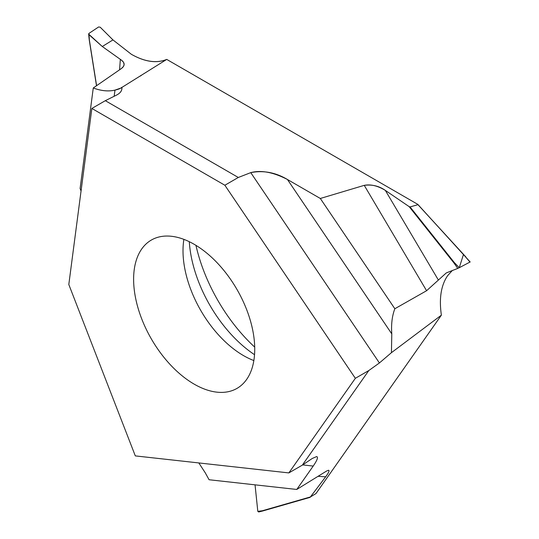 <?xml version="1.0" encoding="UTF-8"?>
<svg xmlns="http://www.w3.org/2000/svg" width="539" height="539" viewBox="0 0 539 539"><rect width="100%" height="100%" fill="white"/><g stroke="black" fill="none" stroke-linecap="round" stroke-linejoin="round"><path stroke-width="0.81" d="M355.349 378.311L368.811 370.536L379.409 362.963L250.756 172.628C261.058 169.9 273.286 172.184 287.428 179.487C275.638 172.473 263.416 170.183 250.756 172.628L238.312 177.472L224.857 185.241L91.859 108.454L105.321 100.685L238.312 177.472L224.857 185.241L355.349 378.311L288.85 472.912L135.309 455.9L68.81 284.511L91.859 108.454L105.321 100.685L116.498 95.113L105.321 100.685M194.175 384.145A85.647 49.447 -120 0 0 236.998 388.39A85.647 49.447 -120 0 0 250.123 319.762A85.647 49.447 -120 0 0 194.175 244.295A85.647 49.447 -120 0 0 151.351 240.05A85.647 49.447 -120 0 0 138.227 308.679A85.647 49.447 -120 0 0 194.175 384.145M198.824 462.934L205.305 472.892L209.071 479.744L296.767 489.459L313.206 466.073C317.249 460.198 318.394 457.025 316.649 456.567L312.276 458.467L302.312 465.144L288.85 472.912M368.811 370.536L302.312 465.144M296.767 489.459L326.6 471.025L328.568 470.237C329.659 470.527 328.689 472.723 325.65 476.82L310.417 496.945L315.975 493.569L441.38 315.153L391.435 352.668L391.792 333.89C391.092 324.296 392.109 315.915 394.844 308.739L320.314 198.473L364.243 185.349L320.314 198.473L287.428 179.487L320.314 198.473M379.409 362.963L391.435 352.668M364.243 185.349C372.045 184.318 379.079 186.002 385.338 190.395L409.128 206.612L385.338 190.395C377.738 185.773 370.711 184.089 364.243 185.349L426.592 290.723L394.844 308.739M409.128 206.612L410.058 206.922L417.893 204.705L410.058 206.922L409.128 206.612L453.973 262.992L457.779 268.409L459.248 267.721L454.283 262.527L410.058 206.922M417.55 204.22L166.74 59.411L417.55 204.22L463.479 254.462L459.248 267.721L469.974 262.055L463.479 254.462M119.577 69.8L120.332 59.452L121.652 60.294L102.282 46.509L112.954 39.913L100.234 27.233L98.644 26.95L100.234 27.233L112.954 39.913L131.361 54.291C144.735 61.844 156.526 63.548 166.74 59.411L120.891 88.052L114.975 90.114C108.433 91.63 101.197 90.916 93.267 87.978L121.336 68.588C124.94 65.846 125.048 63.083 121.652 60.294L123.519 62.248L124.132 64.565L123.438 66.526L121.336 68.588L93.267 87.978L80.102 188.529L81.059 190.988M121.848 87.278C122.306 90.417 120.527 93.031 116.498 95.113C119.705 93.469 121.504 91.414 121.881 88.942L121.848 87.278C120.817 88.383 118.533 89.326 114.975 90.114C108.406 91.637 101.164 90.923 93.267 87.978M457.779 268.409L446.305 272.909L426.592 290.723M453.973 262.992L454.283 262.527M452.369 270.45L447.592 275.712C441.03 285.387 438.962 298.532 441.38 315.153M254.704 347.116A123.707 71.424 60 0 1 195.953 245.353M88.996 34.712L102.282 46.509L88.632 34.058L88.948 33.411L98.644 26.95L88.948 33.411L89.366 40.068L96.589 85.681M310.417 496.945L262.352 510.756L257.804 511.343L255.048 484.837M262.85 510.938L310.168 497.342M257.804 511.343L258.707 511.983L262.682 510.979M262.776 510.965L258.707 511.983M254.536 354.702A100.146 57.821 60 0 1 189.297 241.708M253.856 360.557A85.647 49.447 60 0 1 243.561 355.632A85.647 49.447 60 0 1 183.887 239.37M250.756 172.628L238.312 177.472M224.857 185.241L91.859 108.454M112.954 39.913L131.361 54.291C144.769 61.897 156.559 63.602 166.74 59.411M287.428 179.487L391.792 333.89M385.338 190.395L438.335 279.97M463.553 254.421L417.961 204.658M465.878 256.962L463.648 254.523M313.206 466.073L302.669 464.901M325.65 476.82L318.064 476.301M114.167 96.272L114.975 90.114M417.772 204.342L470.19 261.988M141.272 75.467L140.248 76.1M89.252 39.96L88.632 34.065M89.258 40.001L96.501 85.748"/></g></svg>

